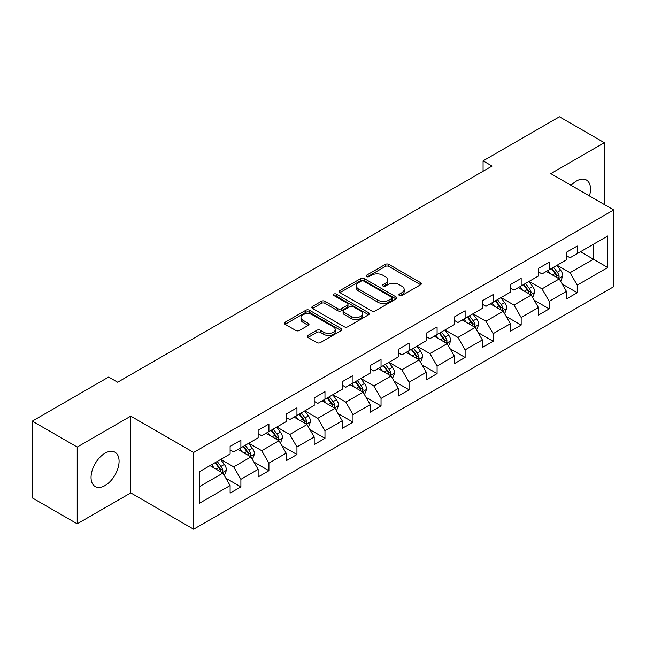 <?xml version="1.0" encoding="UTF-8"?>
<svg xmlns="http://www.w3.org/2000/svg" width="646" height="646" viewBox="0 0 646 646"><rect width="100%" height="100%" fill="white"/><g stroke="black" fill="none" stroke-linecap="round" stroke-linejoin="round"><path stroke-width="0.97" d="M399.406 295.545A1.744 1.009 0 0 0 401.877 295.545L420.619 284.725A2.495 1.437 0 0 0 421.345 283.707A2.495 1.437 0 0 0 420.619 282.69L388.868 264.359A2.495 1.437 0 0 0 385.347 264.359L366.605 275.18A1.744 1.009 0 0 0 366.096 275.89A1.744 1.009 0 0 0 366.605 276.601A1.744 1.009 0 0 0 369.076 276.601L371.498 275.204A7.978 4.611 0 0 1 382.787 275.204L385.436 276.73A7.978 4.611 0 0 1 387.77 279.993A7.978 4.611 0 0 1 385.436 283.247L383.005 284.644A1.744 1.009 0 0 0 382.497 285.362A1.744 1.009 0 0 0 383.005 286.073A1.744 1.009 0 0 0 385.476 286.073L387.899 284.676A7.978 4.611 0 0 1 399.188 284.676L401.836 286.202A7.978 4.611 0 0 1 404.17 289.456A7.978 4.611 0 0 1 401.836 292.719L399.406 294.116A1.744 1.009 0 0 0 398.897 294.826A1.744 1.009 0 0 0 399.406 295.545L399.406 294.116M105.064 485.542A19.816 11.442 120 0 0 118.008 468.084A19.816 11.442 120 0 0 114.972 452.2A19.816 11.442 120 0 0 105.064 453.177A19.816 11.442 120 0 0 92.12 470.643A19.816 11.442 120 0 0 95.156 486.527A19.816 11.442 120 0 0 105.064 485.542M589.443 195.932A19.816 11.442 120 0 0 586.415 180.016A19.816 11.442 120 0 0 576.507 180.993A19.816 11.442 120 0 0 571.121 185.354M307.924 335.427A2.495 1.437 0 0 0 307.197 336.445A2.495 1.437 0 0 0 307.924 337.462L316.831 342.606A2.495 1.437 0 0 0 320.359 342.606L341.169 330.59A2.495 1.437 0 0 0 341.895 329.573A2.495 1.437 0 0 0 341.169 328.556L309.426 310.225A2.495 1.437 0 0 0 305.897 310.225L285.088 322.241A2.495 1.437 0 0 0 284.353 323.258A2.495 1.437 0 0 0 285.088 324.276L295.844 330.494A2.495 1.437 0 0 0 299.373 330.494L308.279 325.35A2.495 1.437 0 0 0 309.006 324.332A2.495 1.437 0 0 0 308.279 323.315L302.942 320.23A6.67 3.852 0 0 1 300.988 317.509A6.67 3.852 0 0 1 305.106 313.948A6.67 3.852 0 0 1 312.381 314.788L333.279 326.852A6.67 3.852 0 0 1 335.234 329.573A6.67 3.852 0 0 1 331.115 333.134A6.67 3.852 0 0 1 323.84 332.294L320.359 330.284A2.495 1.437 0 0 0 316.831 330.284L307.924 335.427L307.924 337.462M130.758 416.145L77.213 447.056L32.3 421.127L32.3 497.888L77.213 523.817L130.758 492.906L193.639 529.211L193.639 452.45L130.758 416.145L130.758 492.906M604.357 204.54L604.357 142.718L550.82 173.629L613.7 209.934L193.639 452.45M604.357 142.718L559.444 116.789L483.079 160.87L483.079 171.247M32.3 421.127L108.657 377.046L117.645 382.23L492.066 166.054L483.079 160.87M371.676 310.944A2.495 1.437 0 0 0 375.205 310.944L396.014 298.928A2.495 1.437 0 0 0 396.741 297.911A2.495 1.437 0 0 0 396.014 296.894L364.271 278.563A2.495 1.437 0 0 0 360.743 278.563L339.933 290.579A2.495 1.437 0 0 0 339.207 291.596A2.495 1.437 0 0 0 339.933 292.614L371.676 310.944M334.547 295.916A1.744 1.009 0 0 1 336.316 296.167L336.316 294.091L368.591 312.721A2.495 1.437 0 0 1 369.318 313.738A2.495 1.437 0 0 1 368.591 314.755L347.782 326.771A2.495 1.437 0 0 1 344.253 326.771L312.511 308.449L312.511 306.414A2.495 1.437 0 0 0 311.776 307.431A2.495 1.437 0 0 0 312.511 308.449M312.511 306.414L321.417 301.27A2.495 1.437 0 0 1 324.946 301.27L337.818 308.699A2.495 1.437 0 0 0 341.346 308.699L347.249 305.292A2.495 1.437 0 0 0 347.984 304.274A2.495 1.437 0 0 0 347.249 303.257L333.853 295.513A1.744 1.009 0 0 1 333.336 294.802A1.744 1.009 0 0 1 334.418 293.873A1.744 1.009 0 0 1 336.316 294.091M193.639 529.211L613.7 286.695L613.7 209.934M225.89 478.234L240.893 486.89L240.893 479.324L258.142 469.359L258.142 476.934L268.922 470.708L268.922 463.142L286.17 453.177L286.17 460.751L296.95 454.526L296.95 446.959L314.198 436.995L314.198 444.569L324.978 438.351L324.978 430.777L342.227 420.821L342.227 428.387L353.007 422.169L353.007 414.595L370.255 404.638L370.255 412.205L381.035 405.987L381.035 398.412L398.283 388.456L398.283 396.022L409.063 389.804L409.063 382.23L426.312 372.274L426.312 379.848L437.092 373.622L437.092 366.048L454.34 356.091L454.34 363.666L465.12 357.44L465.12 349.866L482.36 339.909L482.36 347.483L493.14 341.258L493.14 333.683L510.388 323.727L510.388 331.301L521.169 325.075L521.169 317.501L538.417 307.544L538.417 315.119L549.197 308.893L549.197 301.319L566.445 291.362L566.445 298.936L577.225 292.711L577.225 285.136L607.773 267.509L607.773 235.968L593.399 244.269L593.399 259.207L607.773 267.509M240.893 486.89L230.113 493.116L230.113 485.542L199.566 503.177L199.566 471.645L230.113 454.009L230.113 446.434L240.893 440.217L240.893 447.783L258.142 437.827L258.142 430.252L268.922 424.034L268.922 431.601L286.17 421.644L286.17 414.078L296.95 407.852L296.95 415.426L314.198 405.462L314.198 397.896L324.978 391.67L324.978 399.244L342.227 389.28L342.227 381.713L353.007 375.488L353.007 383.062L370.255 373.097L370.255 365.531L381.035 359.305L381.035 366.88L398.283 356.923L398.283 349.349L409.063 343.123L409.063 350.697L426.312 340.741L426.312 333.166L437.092 326.941L437.092 334.515L454.34 324.558L454.34 316.984L465.12 310.758L465.12 318.333L482.36 308.376L482.36 300.802L493.14 294.576L493.14 302.15L510.388 292.194L510.388 284.62L521.169 278.394L521.169 285.968L538.417 276.012L538.417 268.437L549.197 262.211L549.197 269.786L566.445 259.829L566.445 252.255L577.225 246.029L577.225 253.603L607.773 235.968M238.019 449.446L250.955 456.916L233.707 466.872L220.77 459.403M230.113 449.858L233.707 451.934L240.893 447.783M233.707 466.872L240.893 479.324M250.955 456.916L258.142 469.359M266.047 433.264L278.983 440.733L261.735 450.69L248.799 443.221M258.142 433.676L261.735 435.751L268.922 431.601M261.735 450.69L268.922 463.142M278.983 440.733L286.17 453.177M294.075 417.082L307.012 424.551L289.763 434.508L276.827 427.038M286.17 417.494L289.763 419.569L296.95 415.426M289.763 434.508L296.95 446.959M307.012 424.551L314.198 436.995M322.104 400.9L335.04 408.369L317.792 418.325L304.855 410.856M314.198 401.319L317.792 403.387L324.978 399.244M317.792 418.325L324.978 430.777M335.04 408.369L342.227 420.821M350.132 384.717L363.068 392.187L345.82 402.143L332.884 394.674M342.227 385.137L345.82 387.212L353.007 383.062M345.82 402.143L353.007 414.595M363.068 392.187L370.255 404.638M378.16 368.535L391.096 376.004L373.848 385.961L360.912 378.491M370.255 368.955L373.848 371.03L381.035 366.88M373.848 385.961L381.035 398.412M391.096 376.004L398.283 388.456M406.189 352.353L419.125 359.822L401.877 369.778L388.94 362.317M398.283 352.773L401.877 354.848L409.063 350.697M401.877 369.778L409.063 382.23M419.125 359.822L426.312 372.274M434.217 336.17L447.153 343.64L429.905 353.604L416.969 346.135M426.312 336.59L429.905 338.665L437.092 334.515M429.905 353.604L437.092 366.048M447.153 343.64L454.34 356.091M462.237 319.988L475.173 327.457L457.933 337.422L444.997 329.953M454.34 320.408L457.933 322.483L465.12 318.333M457.933 337.422L465.12 349.866M475.173 327.457L482.36 339.909M490.266 303.814L503.202 311.275L485.953 321.24L473.017 313.77M482.36 304.226L485.953 306.301L493.14 302.15M485.953 321.24L493.14 333.683M503.202 311.275L510.388 323.727M518.294 287.632L531.23 295.101L513.982 305.057L501.046 297.588M510.388 288.043L513.982 290.119L521.169 285.968M513.982 305.057L521.169 317.501M531.23 295.101L538.417 307.544M546.322 271.449L559.258 278.919L542.01 288.875L529.074 281.406M538.417 271.861L542.01 273.936L549.197 269.786M542.01 288.875L549.197 301.319M559.258 278.919L566.445 291.362M580.463 251.738L593.399 259.207L570.038 272.693L557.102 265.223M566.445 255.679L570.038 257.754L577.225 253.603M570.038 272.693L577.225 285.136M77.213 447.056L77.213 523.817M199.566 486.583L222.927 473.098L209.99 465.629M222.927 473.098L230.113 485.542M562.222 284.046L577.225 292.711M534.202 300.228L549.197 308.893M506.173 316.411L521.169 325.075M478.145 332.593L493.14 341.258M450.117 348.775L465.12 357.44M422.088 364.958L437.092 373.622M394.06 381.14L409.063 389.804M366.032 397.322L381.035 405.987M338.003 413.505L353.007 422.169M309.975 429.687L324.978 438.351M281.947 445.869L296.95 454.526M253.918 462.052L268.922 470.708M400.108 295.787L401.836 294.794A7.978 4.611 0 0 0 404.17 291.532L404.17 289.456M387.77 279.993L387.77 282.06A7.978 4.611 0 0 1 385.436 285.322L383.708 286.315M420.578 284.741L388.868 266.435A2.495 1.437 0 0 0 385.347 266.435L367.308 276.851M396.014 296.894L396.014 298.928L364.271 280.639A2.495 1.437 0 0 0 360.743 280.639L339.966 292.63M391.605 298.622A1.744 1.009 0 0 0 392.114 297.911A1.744 1.009 0 0 0 391.605 297.192L363.738 281.107A1.744 1.009 0 0 0 361.275 281.107L358.716 282.585A7.978 4.611 0 0 0 356.374 285.847A7.978 4.611 0 0 0 358.716 289.101L377.765 300.099A7.978 4.611 0 0 0 389.045 300.099L391.605 298.622L391.605 300.697A1.744 1.009 0 0 0 392.114 299.986L392.114 297.911M356.374 285.847L356.374 287.914A7.978 4.611 0 0 0 358.716 291.176L358.716 289.101M391.605 300.697L389.045 302.175A7.978 4.611 0 0 1 377.765 302.175L358.716 291.176M312.543 308.465L321.417 303.345L321.417 301.27M347.984 304.274L347.984 306.349A2.495 1.437 0 0 1 347.249 307.367L341.346 310.774A2.495 1.437 0 0 1 337.818 310.774L324.946 303.345A2.495 1.437 0 0 0 321.417 303.345M336.316 296.167L368.559 314.78M351.174 316.411A6.67 3.852 0 0 0 358.449 317.251A6.67 3.852 0 0 0 362.567 313.69A6.67 3.852 0 0 0 360.613 310.968L353.249 306.713A2.495 1.437 0 0 0 349.72 306.713L343.809 310.128A2.495 1.437 0 0 0 343.083 311.146A2.495 1.437 0 0 0 343.809 312.163L351.174 316.411L351.174 318.486A6.67 3.852 0 0 0 358.449 319.326A6.67 3.852 0 0 0 362.567 315.765L362.567 313.69M343.083 311.146L343.083 313.221A2.495 1.437 0 0 0 343.809 314.239L343.809 312.163M351.174 318.486L343.809 314.239M335.234 329.573L335.234 331.648A6.67 3.852 0 0 1 331.115 335.209A6.67 3.852 0 0 1 323.84 334.37L320.359 332.359A2.495 1.437 0 0 0 316.831 332.359L307.956 337.487M300.988 317.509L300.988 319.584A6.67 3.852 0 0 0 302.942 322.306L302.942 320.23M308.247 325.366L302.942 322.306M341.136 330.615L309.426 312.301A2.495 1.437 0 0 0 305.897 312.301L285.12 324.3M560.68 281.373L562.819 275.987A6.735 3.884 -120 0 0 560.671 270.254L556.957 265.304M550.497 273.856L547.978 270.496M558.217 278.313L559.186 276.278A6.735 3.884 -120 0 0 557.256 272.224L553.549 267.274M551.862 268.251L555.972 273.743A3.432 1.978 60 0 1 556.594 274.784L559.186 276.278M551.393 268.518L555.1 273.468A6.735 3.884 60 0 1 557.03 277.522M532.651 297.556L534.791 292.17A6.735 3.884 -120 0 0 532.643 286.436L528.937 281.486M522.469 290.038L519.949 286.671M530.188 294.495L531.157 292.46A6.735 3.884 -120 0 0 529.227 288.407L525.521 283.457M523.833 284.434L527.943 289.925A3.432 1.978 60 0 1 528.573 290.966L531.157 292.46M523.365 284.7L527.071 289.65A6.735 3.884 60 0 1 529.001 293.704M504.623 313.738L506.763 308.352A6.735 3.884 -120 0 0 504.615 302.619L500.908 297.669M494.44 306.22L491.921 302.853M502.16 310.678L503.129 308.643A6.735 3.884 -120 0 0 501.199 304.589L497.493 299.639M495.805 300.616L499.915 306.107A3.432 1.978 60 0 1 500.545 307.149L503.129 308.643M495.337 300.883L499.043 305.833A6.735 3.884 60 0 1 500.973 309.886M476.595 329.92L478.734 324.534A6.735 3.884 -120 0 0 476.587 318.801L472.88 313.851M466.412 322.402L463.893 319.035M474.132 326.86L475.101 324.825A6.735 3.884 -120 0 0 473.171 320.771L469.464 315.821M467.777 316.798L471.887 322.289A3.432 1.978 60 0 1 472.517 323.331L475.101 324.825M467.308 317.065L471.015 322.015A6.735 3.884 60 0 1 472.945 326.069M448.566 346.103L450.706 340.717A6.735 3.884 -120 0 0 448.558 334.983L444.852 330.033M438.384 338.585L435.864 335.217M446.103 343.042L447.072 341.007A6.735 3.884 -120 0 0 445.142 336.954L441.436 332.004M439.748 332.981L443.859 338.472A3.432 1.978 60 0 1 444.488 339.513L447.072 341.007M439.28 333.247L442.986 338.197A6.735 3.884 60 0 1 444.916 342.251M420.538 362.285L422.678 356.899A6.735 3.884 -120 0 0 420.53 351.166L416.823 346.216M410.355 354.767L407.836 351.4M418.083 359.224L419.044 357.19A6.735 3.884 -120 0 0 417.114 353.136L413.408 348.186M411.72 349.163L415.838 354.654A3.432 1.978 60 0 1 416.46 355.696L419.044 357.19M411.252 349.429L414.958 354.379A6.735 3.884 60 0 1 416.888 358.433M392.51 378.467L394.649 373.081A6.735 3.884 -120 0 0 392.502 367.348L388.795 362.398M382.327 370.949L379.808 367.582M390.055 375.407L391.016 373.364A6.735 3.884 -120 0 0 389.086 369.318L385.379 364.368M383.692 365.345L387.81 370.836A3.432 1.978 60 0 1 388.432 371.878L391.016 373.364M383.223 365.612L386.93 370.562A6.735 3.884 60 0 1 388.86 374.615M364.481 394.649L366.621 389.263A6.735 3.884 -120 0 0 364.473 383.53L360.767 378.58M354.299 387.124L351.779 383.764M362.026 391.589L362.987 389.546A6.735 3.884 -120 0 0 361.057 385.5L357.351 380.551M355.663 381.52L359.782 387.019A3.432 1.978 60 0 1 360.403 388.06L362.987 389.546M355.195 381.794L358.901 386.744A6.735 3.884 60 0 1 360.831 390.798M336.461 410.832L338.593 405.446A6.735 3.884 -120 0 0 336.445 399.712L332.738 394.763M326.27 403.306L323.751 399.947M333.998 407.771L334.959 405.728A6.735 3.884 -120 0 0 333.029 401.683L329.323 396.733M327.635 397.702L331.753 403.193A3.432 1.978 60 0 1 332.375 404.235L334.959 405.728M327.167 397.976L330.873 402.926A6.735 3.884 60 0 1 332.803 406.972M308.433 427.006L310.565 421.628A6.735 3.884 -120 0 0 308.417 415.895L304.71 410.945M298.242 419.488L295.723 416.129M305.97 423.946L306.931 421.911A6.735 3.884 -120 0 0 305.001 417.865L301.294 412.915M299.607 413.884L303.725 419.375A3.432 1.978 60 0 1 304.347 420.417L306.931 421.911M299.138 414.159L302.845 419.109A6.735 3.884 60 0 1 304.775 423.154M280.404 443.188L282.536 437.81A6.735 3.884 -120 0 0 280.388 432.077L276.682 427.127M270.214 435.67L267.694 432.311M277.941 440.128L278.902 438.093A6.735 3.884 -120 0 0 276.973 434.047L273.266 429.097M271.578 430.066L275.697 435.557A3.432 1.978 60 0 1 276.318 436.599L278.902 438.093M271.11 430.341L274.816 435.291A6.735 3.884 60 0 1 276.746 439.337M252.376 459.371L254.508 453.993A6.735 3.884 -120 0 0 252.36 448.259L248.653 443.309M242.185 451.853L239.674 448.494M249.913 456.31L250.874 454.275A6.735 3.884 -120 0 0 248.944 450.23L245.238 445.28M243.55 446.249L247.668 451.74A3.432 1.978 60 0 1 248.29 452.781L250.874 454.275M243.082 446.523L246.788 451.473A6.735 3.884 60 0 1 248.718 455.519M224.348 475.553L226.48 470.175A6.735 3.884 -120 0 0 224.332 464.434L220.625 459.484M214.165 468.035L211.646 464.676M221.885 472.492L222.846 470.458A6.735 3.884 -120 0 0 220.924 466.412L217.209 461.462M215.522 462.431L219.64 467.922A3.432 1.978 60 0 1 220.262 468.964L222.846 470.458M215.053 462.706L218.768 467.656A6.735 3.884 60 0 1 220.69 471.701M401.836 294.794L401.836 292.719M383.005 286.073L383.005 284.644M385.436 285.322L385.436 283.247M366.605 276.601L366.605 275.18M385.347 266.435L385.347 264.359M388.868 266.435L388.868 264.359M420.619 284.725L420.619 282.69M339.933 292.614L339.933 290.579M360.743 280.639L360.743 278.563M364.271 280.639L364.271 278.563M377.765 302.175L377.765 300.099M389.045 302.175L389.045 300.099M324.946 303.345L324.946 301.27M337.818 310.774L337.818 308.699M341.346 310.774L341.346 308.699M347.249 307.367L347.249 305.292M368.591 314.755L368.591 312.721M316.831 332.359L316.831 330.284M320.359 332.359L320.359 330.284M323.84 334.37L323.84 332.294M308.279 325.35L308.279 323.315M285.088 324.276L285.088 322.241M305.897 312.301L305.897 310.225M309.426 312.301L309.426 310.225M341.169 330.59L341.169 328.556M558.596 278.531L562.771 276.117M557.256 272.224L560.671 270.254M552.467 274.994L555.1 273.468M530.568 294.713L534.743 292.299M529.227 288.407L532.643 286.436M524.439 291.176L527.071 289.65M502.54 310.896L506.714 308.481M501.199 304.589L504.615 302.619M496.411 307.359L499.043 305.833M474.511 327.078L478.686 324.663M473.171 320.771L476.587 318.801M468.382 323.541L471.015 322.015M446.483 343.26L450.666 340.846M445.142 336.954L448.558 334.983M440.354 339.715L442.986 338.197M418.455 359.442L422.637 357.028M417.114 353.136L420.53 351.166M412.326 355.898L414.958 354.379M390.426 375.625L394.609 373.21M389.086 369.318L392.502 367.348M384.297 372.08L386.93 370.562M362.398 391.807L366.581 389.393M361.057 385.5L364.473 383.53M356.269 388.262L358.901 386.744M334.37 407.989L338.552 405.575M333.029 401.683L336.445 399.712M328.241 404.444L330.873 402.926M306.341 424.164L310.524 421.757M305.001 417.865L308.417 415.895M300.212 420.627L302.845 419.109M278.321 440.346L282.496 437.94M276.973 434.047L280.388 432.077M272.184 436.809L274.816 435.291M250.293 456.528L254.467 454.122M248.944 450.23L252.36 448.259M244.156 452.991L246.788 451.473M222.264 472.71L226.439 470.304M220.924 466.412L224.332 464.434M216.127 469.174L218.768 467.656"/></g></svg>
